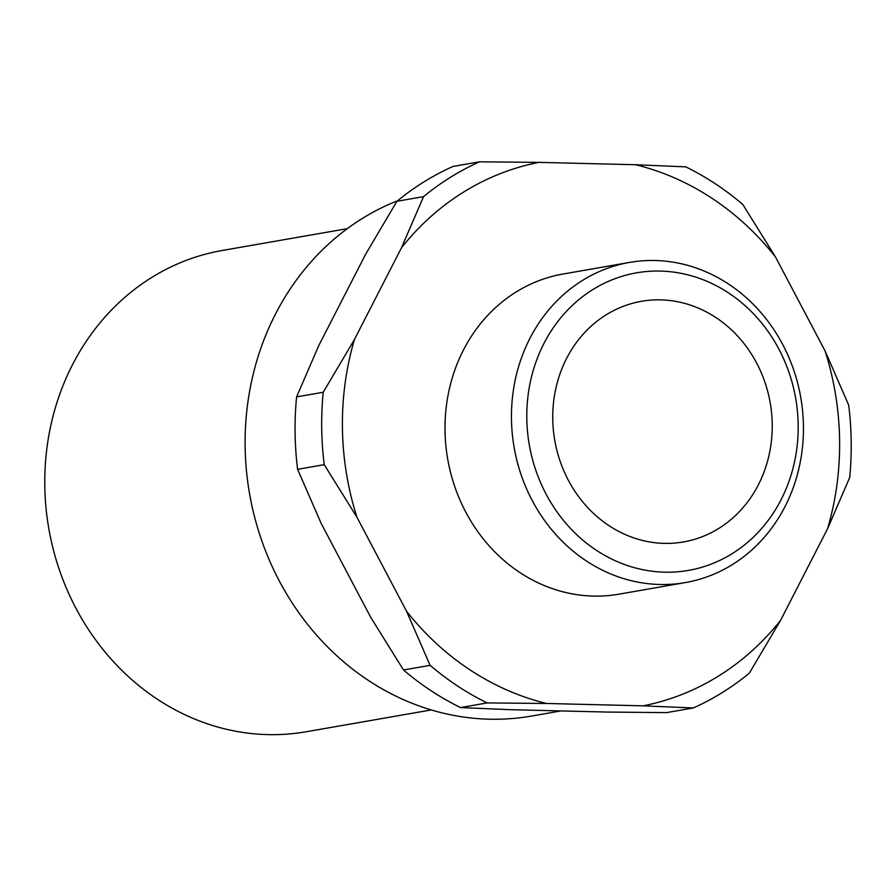 <?xml version="1.0" encoding="UTF-8"?>
<svg xmlns="http://www.w3.org/2000/svg" width="896" height="896" viewBox="0 0 896 896"><rect width="100%" height="100%" fill="white"/><g stroke="black" fill="none" stroke-linecap="round" stroke-linejoin="round"><path stroke-width="1.34" d="M511.459 418.925A162.501 145.477 80.1 0 0 685.395 582.579A162.501 145.477 80.1 0 0 803.443 426.07A162.501 145.477 80.1 0 0 629.518 262.416A162.501 145.477 80.1 0 0 511.459 418.925M526.803 418.309A151.032 135.218 80.1 0 0 664.586 572.174A151.032 135.218 80.1 0 0 798.179 424.939A151.032 135.218 80.1 0 0 660.386 271.074A151.032 135.218 80.1 0 0 526.803 418.309M629.518 262.416L563.08 274.019A162.501 145.477 80.1 0 0 445.021 430.528A162.501 145.477 80.1 0 0 618.946 594.182L685.395 582.579M693.336 707.963L666.714 712.611L607.354 712.062L510.754 709.699L460.51 707.571L487.133 702.923L546.493 703.472L643.093 705.835L693.336 707.963A294.683 263.816 80.1 0 0 749.347 673.142L780.573 620.357L827.579 528.718A276.685 247.71 80.1 0 0 839.597 440.171A276.685 247.71 80.1 0 0 825.093 350.986L775.499 256.984L742.806 204.456A294.683 263.816 80.1 0 0 685.776 166.858L635.533 164.73L538.933 162.366L479.573 161.818L452.95 166.466A294.683 263.816 80.1 0 0 396.939 201.286L423.55 196.638L401.453 247.834L354.446 339.472L323.221 392.258L296.598 396.906L318.707 345.71L365.714 254.072L396.939 201.286M827.579 528.718L849.688 477.523A294.683 263.816 80.1 0 0 851.2 441.37A294.683 263.816 80.1 0 0 848.68 405.115L825.093 350.986M397.6 200.749A267.534 239.512 80.1 0 0 245.134 446.634A267.534 239.512 80.1 0 0 531.496 716.061L560.907 710.931M347.267 228.67L222.264 250.477A244.272 218.691 80.1 0 0 44.8 485.744A244.272 218.691 80.1 0 0 306.253 731.752L431.256 709.946M772.218 424.312A122.136 109.346 80.1 0 0 641.491 301.302A122.136 109.346 80.1 0 0 552.754 418.936A122.136 109.346 80.1 0 0 683.48 541.946A122.136 109.346 80.1 0 0 772.218 424.312M321.182 523.443L297.606 469.314L324.229 464.677L356.922 517.205L406.526 611.206L430.102 665.336L403.48 669.973L370.787 617.445L321.182 523.443M296.598 396.906A294.683 263.816 80.1 0 0 295.086 433.059A294.683 263.816 80.1 0 0 297.606 469.314M323.221 392.258A294.683 263.816 80.1 0 0 321.709 428.411A294.683 263.816 80.1 0 0 324.229 464.677M354.446 339.472A276.685 247.71 80.1 0 0 342.429 428.019A276.685 247.71 80.1 0 0 356.922 517.205M775.499 256.984A276.685 247.71 80.1 0 0 635.533 164.73M538.933 162.366A276.685 247.71 80.1 0 0 401.453 247.834M406.526 611.206A276.685 247.71 80.1 0 0 546.493 703.472M643.093 705.835A276.685 247.71 80.1 0 0 780.573 620.357M430.102 665.336A294.683 263.816 80.1 0 0 487.133 702.923M479.573 161.818A294.683 263.816 80.1 0 0 423.55 196.638M403.48 669.973A294.683 263.816 80.1 0 0 460.51 707.571"/></g></svg>
